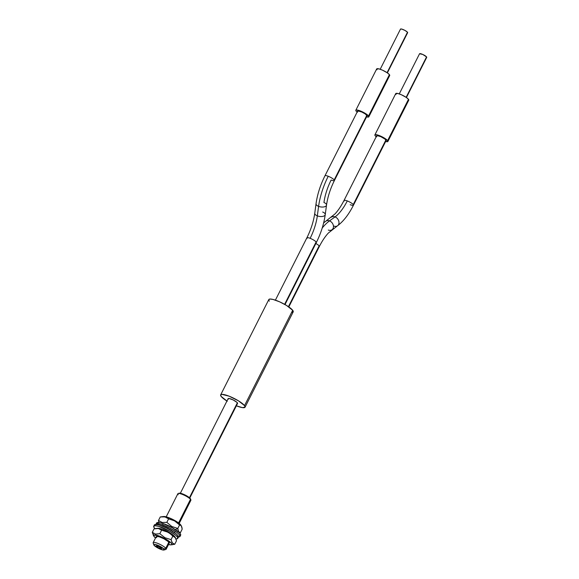 <?xml version="1.0" encoding="UTF-8"?>
<svg xmlns="http://www.w3.org/2000/svg" width="579" height="579" viewBox="0 0 579 579"><rect width="100%" height="100%" fill="white"/><g stroke="black" fill="none" stroke-linecap="round" stroke-linejoin="round"><path stroke-width="0.87" d="M179.201 523.416L190.889 500.285A7.288 1.549 -153.2 0 0 190.498 499.308L178.571 522.924L190.498 499.308L190.209 498.439A6.557 1.397 -153.2 0 0 184.6 494.763A6.557 1.397 -153.2 0 0 179.128 493.207L178.187 493.496A7.288 1.549 26.8 0 1 184.267 495.219A7.288 1.549 26.8 0 1 190.498 499.308A7.288 1.549 -153.2 0 0 183.55 494.893A7.288 1.549 -153.2 0 0 177.876 493.713L166.195 516.844M178.267 494.698A7.288 1.549 26.8 0 1 178.187 493.496M153.544 543.63A7.288 1.549 26.8 0 1 153.16 542.653A7.288 1.549 26.8 0 1 158.834 543.833A7.288 1.549 26.8 0 1 165.782 548.241A7.288 1.549 -153.2 0 0 158.125 543.529A7.288 1.549 -153.2 0 0 153.16 543.03L153.819 544.882A5.826 1.238 26.8 0 1 157.792 545.28A5.826 1.238 26.8 0 1 163.915 549.051L165.782 548.241L168.829 542.205L165.782 548.241A7.288 1.549 26.8 0 1 166.166 549.225L169.893 541.843M163.98 550.014L165.862 549.442A7.288 1.549 -153.2 0 0 165.782 548.241L163.915 549.051A5.826 1.238 26.8 0 1 163.98 550.014A5.826 1.238 26.8 0 1 159.116 548.631A5.826 1.238 26.8 0 1 154.13 545.36L153.79 544.673L154.759 544.376L158.161 545.432L162.062 547.531L164.248 549.746L163.278 550.043L159.884 548.979L154.13 545.36A5.826 1.238 26.8 0 1 153.819 544.882M178.969 493.279L181.582 493.561L184.882 494.9L188.993 497.347L190.585 499.221M190.498 499.308A7.288 1.549 26.8 0 1 190.882 499.909L190.556 498.982A6.557 1.397 -153.2 0 0 190.209 498.439L190.498 499.308M175.169 537.377L176.508 540.757L174.742 544.253L171.652 544.629A10.147 2.157 26.8 0 1 171.022 544.846A10.147 2.157 26.8 0 1 168.54 544.528L171.131 544.832L174.742 544.253L172.383 543.001L171.066 539.642L172.824 536.147L175.191 537.399L176.508 540.757L174.742 544.253L173.454 543.876L171.949 542.335L171.066 539.642L164.928 537.717L159.833 533.7L155.548 534.077L152.284 532.369L153.594 535.713L152.284 532.369L154.05 528.873L158.342 528.489L161.599 530.205L166.267 531.442L169.133 532.962L175.625 538.065M175.553 537.927L174.996 536.979A10.147 2.157 -153.2 0 0 167.056 531.305A10.147 2.157 -153.2 0 0 157.77 528.28L156.2 528.453L158.342 528.489L161.599 530.205L159.833 533.7L161.599 530.205L167.744 532.13L170.443 533.918L172.824 536.147L171.066 539.642L164.928 537.717L159.833 533.7L155.548 534.077L152.284 532.369L153.775 535.17L152.284 532.369L154.05 528.873L156.287 528.439M172.499 544.687L171.022 544.846M155.534 537.956A10.147 2.157 26.8 0 1 153.797 536.147A10.147 2.157 26.8 0 1 153.775 535.17L157.647 535.488L164.487 538.39L170.291 542.176L171.652 543.695L171.652 544.629A10.147 2.157 26.8 0 0 164.487 538.39A10.147 2.157 26.8 0 0 153.775 535.17L153.775 536.111L155.534 537.956M169.126 543.297L168.149 541.531L163.987 538.817L159.08 536.733L156.294 536.501A7.288 1.549 26.8 0 1 163.698 538.665A7.288 1.549 26.8 0 1 169.213 543.182M157.662 528.294L162.598 529.344L167.859 531.717L172.528 534.598L175.017 537.023M161.454 529.799L160.644 529.676M156.294 537.174L156.67 537.681M153.16 542.653L156.214 536.61A7.288 1.549 26.8 0 1 156.294 536.501M153.71 526.246A13.483 2.866 26.8 0 0 154.014 527.512A13.483 2.866 26.8 0 0 154.984 528.649L154.014 527.512L153.768 526.152L155.338 525.732L158.501 526.311L169.777 531.232L175.437 535.032L177.471 537.124L178.115 535.857A13.483 2.866 -153.2 0 0 165.529 527.455A13.483 2.866 -153.2 0 0 154.354 524.972L153.71 526.246A13.483 2.866 26.8 0 1 164.885 528.728A13.483 2.866 26.8 0 1 177.471 537.124L177.724 538.484L176.002 538.904A13.483 2.866 26.8 0 0 177.775 538.398L178.419 537.124A13.483 2.866 -153.2 0 0 178.115 535.857L178.47 536.646L177.796 537.551M154.412 524.885L155.983 524.458L159.138 525.037L168.12 528.714L176.081 533.758L178.115 535.857L177.471 537.124A13.483 2.866 26.8 0 1 177.775 538.398M162.988 529.495A7.288 1.549 26.8 0 1 170.921 533.498L162.489 529.344M169.604 532.608A7.288 1.549 26.8 0 1 169.155 532.427M164.899 530.284A7.288 1.549 26.8 0 1 164.494 530.031M172.752 531.37A7.288 1.549 26.8 0 0 164.776 527.114L164.74 527.107A7.288 1.549 26.8 0 1 164.776 527.114L172.868 531.464M180.026 536.429L180.662 535.162A13.483 2.866 -153.2 0 0 175.546 529.763A13.483 2.866 -153.2 0 0 163.249 523.655L162.605 524.929A13.483 2.866 26.8 0 1 174.909 531.037A13.483 2.866 26.8 0 1 180.026 536.429A13.483 2.866 26.8 0 1 178.477 536.95L179.997 536.487L178.831 534.106L175.944 531.739L169.538 527.925L160.593 524.299L157.495 523.763L156.518 523.872L155.917 524.813M180.105 535.568L180.706 534.62L179.468 532.832L172.491 527.896L163.249 523.655L159.514 522.634L156.634 522.953M163.249 523.655A13.483 2.866 -153.2 0 0 156.605 523.003L155.961 524.277A13.483 2.866 26.8 0 1 162.605 524.929L163.249 523.655M181.444 526.101L180.938 525.218A10.147 2.157 -153.2 0 0 178.658 522.989L179.555 524.965L181.017 525.551L181.915 527.36L182.182 529.155L180.416 532.651L178.578 531.609L177.789 528.461L171.804 526.47L166.832 522.367L162.127 522.453L158.494 520.456L158.979 522.982M181.01 525.356L178.658 522.989A10.147 2.157 -153.2 0 0 163.712 516.519L170.516 518.379L178.658 522.989L179.555 524.965L177.789 528.461L175.35 529.633L177.789 528.461L179.555 524.965L175.958 521.715L173.15 520.159L168.59 518.871L166.832 522.367L168.59 518.871L165.978 517.192L162.699 516.671L160.26 516.96L158.494 520.456L160.26 516.96L164.95 516.873L168.59 518.871L174.583 520.861L179.555 524.965L180.583 525.233L181.69 526.622M162.858 523.525A10.147 2.157 26.8 0 1 174.511 529.097L168.93 525.87L162.41 523.416M178.057 530.255L177.789 528.461L171.804 526.47L166.832 522.367L162.127 522.453L158.494 520.456L158.537 520.934M181.393 526.007L182.182 529.155L180.416 532.651L178.578 531.609M179.454 532.81L180.416 532.651L179.454 532.81M316.033 203.794A5.283 2.54 7.6 0 0 318.595 206.363A41.739 16.603 -68.6 0 1 328.228 176.262A5.283 1.122 -153.2 0 0 324.985 175.748M322.677 212.015A5.283 2.54 -172.4 0 1 325.246 214.592A5.283 2.54 -172.4 0 1 317.328 215.866L318.595 206.363A5.283 2.54 -172.4 0 1 316.04 203.736C317.364 194.37 320.346 185.048 324.971 175.77A5.283 1.122 26.8 0 1 328.228 176.262A5.283 1.122 26.8 0 1 334.199 179.917A5.283 1.122 26.8 0 1 334.401 180.532A5.283 1.122 26.8 0 1 331.145 180.033A31.172 12.398 111.4 0 0 323.951 202.512A5.283 2.54 -172.4 0 1 326.513 205.14A5.283 2.54 -172.4 0 1 318.595 206.363L317.328 215.866A31.128 12.383 -68.6 0 1 310.141 238.316A5.283 1.122 26.8 0 1 316.112 241.964A5.283 1.122 26.8 0 1 316.3 242.601M353.451 205.212A5.283 1.122 -153.2 0 0 353.262 204.575A5.283 1.122 -153.2 0 0 347.291 200.92A31.172 12.398 -68.6 0 1 335.06 216.893A5.283 4.125 54.3 0 1 338.802 221.156A5.283 4.125 54.3 0 1 337.492 225.803A5.283 4.125 54.3 0 1 333.83 226.071M344.237 201.043A5.283 1.122 26.8 0 1 344.035 200.428A5.283 1.122 26.8 0 1 347.291 200.92A5.283 1.122 26.8 0 1 353.262 204.575A5.283 1.122 26.8 0 1 353.465 205.19C348.782 214.454 343.47 221.316 337.535 225.767A5.283 4.125 -125.7 0 0 338.795 221.127A5.283 4.125 -125.7 0 0 335.06 216.893L329.523 220.874A41.695 16.588 111.4 0 0 322.214 228.003A41.695 16.588 -68.6 0 1 329.523 220.874A5.283 4.125 -125.7 0 0 325.868 221.149M387.358 72.874L407.638 32.714A4.01 0.854 -153.2 0 0 407.486 32.25L387.069 72.672L407.486 32.25A4.01 0.854 -153.2 0 0 403.693 29.79A4.01 0.854 -153.2 0 0 400.487 29.102L380.2 69.256M357.134 112.094A7.288 1.549 26.8 0 1 356.107 111.088L355.81 110.278L356.505 109.967L360.319 110.929L365.306 113.412L368.555 115.966L389.421 74.655A7.288 1.549 -153.2 0 0 382.524 70.182A7.288 1.549 -153.2 0 0 376.69 68.93L355.824 110.242A7.288 1.549 26.8 0 1 361.658 111.494A7.288 1.549 26.8 0 1 368.555 115.966A7.288 1.549 26.8 0 1 368.83 116.813A7.288 1.549 26.8 0 1 366.565 116.864L368.845 116.777L368.555 115.966L389.421 74.655L389.718 75.465L389.016 75.784M357.344 112.268L356.107 111.088A7.288 1.549 26.8 0 1 355.824 110.242M334.387 180.554A5.283 1.122 -153.2 0 0 334.199 179.917L366.84 115.293A5.283 1.122 -153.2 0 0 361.839 112.051A5.283 1.122 -153.2 0 0 357.612 111.146L324.971 175.77M307.087 238.432A5.283 1.122 26.8 0 1 306.899 237.795A5.283 1.122 26.8 0 1 310.141 238.316A31.128 12.383 111.4 0 0 317.328 215.866A5.283 2.54 7.6 0 0 325.239 214.643C323.907 224.001 320.932 233.315 316.315 242.579A5.283 1.122 -153.2 0 0 316.112 241.964A5.283 1.122 -153.2 0 0 310.141 238.316A5.283 1.122 -153.2 0 0 306.884 237.817L275.394 300.154M284.607 304.337L316.112 241.964L284.607 304.337M406.132 97.33L426.549 56.908A4.01 0.854 -153.2 0 0 422.757 54.448A4.01 0.854 -153.2 0 0 419.551 53.76L422.713 54.426L426.549 56.908L406.132 97.33M376.198 136.76A7.288 1.549 26.8 0 1 375.17 135.747L374.874 134.936L375.568 134.625L379.383 135.587L384.376 138.07L387.619 140.625L408.484 99.313A7.288 1.549 -153.2 0 0 401.587 94.84A7.288 1.549 -153.2 0 0 395.754 93.595L374.888 134.9A7.288 1.549 26.8 0 1 380.721 136.152A7.288 1.549 26.8 0 1 387.619 140.625A7.288 1.549 26.8 0 1 387.894 141.471A7.288 1.549 26.8 0 1 385.628 141.522L387.916 141.435L387.619 140.625L408.484 99.313L408.781 100.124L408.079 100.442M376.408 136.926L375.17 135.747A7.288 1.549 26.8 0 1 374.888 134.9M376.878 136.42L376.668 135.833L377.168 135.602L380.844 136.68L385.006 139.098L386.121 140.538A5.283 1.122 -153.2 0 0 385.904 139.952L353.262 204.575L385.904 139.952A5.283 1.122 -153.2 0 0 380.91 136.709A5.283 1.122 -153.2 0 0 376.676 135.804L344.035 200.428C341.176 206.023 338.165 210.524 334.988 213.933L325.825 221.178A5.283 4.125 54.3 0 1 329.523 220.874A5.283 4.125 54.3 0 1 333.258 225.108A5.283 4.125 54.3 0 1 331.999 229.754A5.283 4.125 54.3 0 1 328.293 230.058M288.812 306.935L319.34 246.495A5.283 1.122 -153.2 0 0 319.138 245.88A5.283 1.122 -153.2 0 0 315.852 243.491A5.283 1.122 26.8 0 1 319.138 245.88L288.429 306.675L319.138 245.88A5.283 1.122 26.8 0 1 319.333 246.516M226.932 401.044A13.664 2.902 26.8 0 1 221.185 396.463L220.628 394.95L221.938 394.357L229.089 396.166L238.447 400.827L244.526 405.611L292.684 310.279A13.664 2.902 -153.2 0 0 279.751 301.891A13.664 2.902 -153.2 0 0 268.815 299.553L220.664 394.878A13.664 2.902 26.8 0 1 231.6 397.223A13.664 2.902 26.8 0 1 244.526 405.611A13.664 2.902 26.8 0 1 245.055 407.196A13.664 2.902 26.8 0 1 236.362 405.807L242.471 407.63L245.083 407.124L244.526 405.611L292.684 310.279L293.235 311.799L291.925 312.392M227.272 401.254L221.185 396.463A13.664 2.902 26.8 0 1 220.664 394.878M189.789 498.012L237.571 403.418A5.283 1.122 -153.2 0 0 237.368 402.803L189.434 497.701L237.368 402.803A5.283 1.122 -153.2 0 0 232.367 399.561A5.283 1.122 -153.2 0 0 228.14 398.656L180.358 493.25M245.055 407.196L293.206 311.871A13.664 2.902 -153.2 0 0 292.684 310.279L286.598 305.495L279.592 301.818L273.064 299.459L270.096 299.032L268.786 299.618M269.336 301.138L268.83 300.277M237.079 403.621L237.585 403.389L236.999 402.405L233.236 399.973L229.139 398.49L228.292 398.518L228.343 399.271M331.955 229.783A5.283 4.125 -125.7 0 0 333.265 225.144A5.283 4.125 -125.7 0 0 329.523 220.874L335.06 216.893A5.283 4.125 -125.7 0 0 331.362 217.19M331.405 217.161A5.283 4.125 54.3 0 1 335.06 216.893A31.172 12.398 111.4 0 0 347.291 200.92A5.283 1.122 -153.2 0 0 344.049 200.406M386.106 140.567L353.465 205.19A5.283 1.122 26.8 0 1 350.208 204.691M387.894 141.471L408.767 100.16A7.288 1.549 -153.2 0 0 408.484 99.313L406.32 97.46L401.5 94.804L398.019 93.545L395.739 93.632M396.036 94.442L395.761 93.979M406.422 97.533L426.701 57.379A4.01 0.854 -153.2 0 0 426.549 56.908L426.332 57.531M306.884 237.817C310.988 229.545 313.615 221.352 314.766 213.238A5.283 2.54 7.6 0 0 317.328 215.866A5.283 2.54 -172.4 0 1 314.759 213.289M325.239 214.643L326.513 205.14C327.663 197.019 330.291 188.812 334.401 180.532L367.043 115.909A5.283 1.122 -153.2 0 0 366.84 115.293L334.199 179.917A5.283 1.122 -153.2 0 0 328.228 176.262A41.739 16.603 111.4 0 0 318.595 206.363A5.283 2.54 7.6 0 0 326.513 205.089M368.83 116.813L389.696 75.502A7.288 1.549 -153.2 0 0 389.421 74.655L387.257 72.802L382.437 70.146L378.956 68.887L376.676 68.973M376.972 69.777L376.697 69.321M367.057 115.88L365.269 113.947L361.781 112.022L358.104 110.944L357.598 111.175L357.815 111.761M400.473 29.124L401.732 29.073L405.047 30.463L407.486 32.25L407.261 32.865M161.555 548.588A2.917 0.622 -153.2 0 0 161.621 548.523A2.917 0.622 -153.2 0 0 161.469 548.132L161.389 548.291A2.917 0.622 26.8 0 1 161.541 548.682A2.917 0.622 26.8 0 1 159.276 548.212A2.917 0.622 26.8 0 1 156.496 546.446A2.917 0.622 26.8 0 1 156.337 546.055A2.917 0.622 26.8 0 1 158.61 546.525A2.917 0.622 26.8 0 1 161.389 548.291L161.469 548.132A2.917 0.622 -153.2 0 0 158.689 546.366A2.917 0.622 -153.2 0 0 156.417 545.896A2.917 0.622 -153.2 0 0 156.402 545.99M156.402 545.939L159.102 546.554L161.469 548.132L161.403 548.631M156.496 546.446L156.554 545.946L159.022 546.714L161.555 548.639L158.863 548.016L156.496 546.446M174.561 532.6L175.155 531.421M153.247 535.199L153.797 536.147M161.679 516.743L163.712 516.519M323.639 222.908L325.825 221.178M399.264 93.914L419.551 53.76M337.535 225.767L328.38 233.011C325.203 236.413 322.192 240.907 319.34 246.495M316.315 242.579L285.006 304.561M316.04 203.736L314.766 213.238"/></g></svg>
